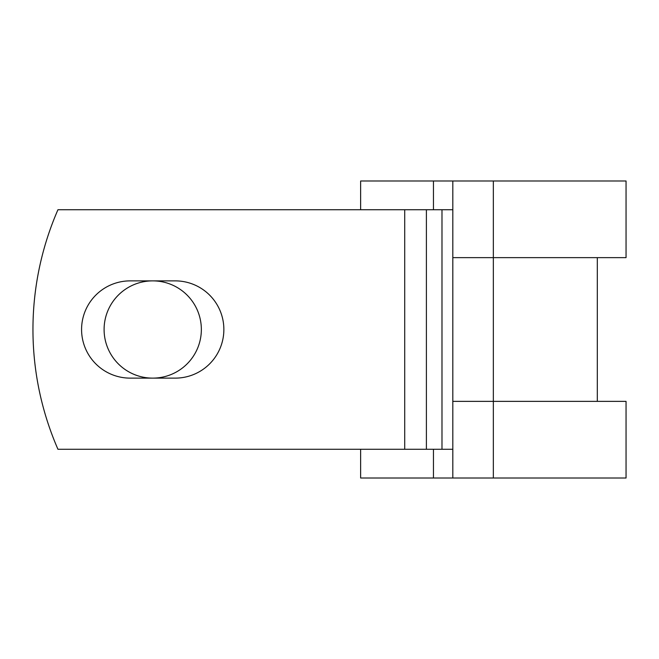 <?xml version="1.0" encoding="UTF-8"?>
<svg xmlns="http://www.w3.org/2000/svg" width="659" height="659" viewBox="0 0 659 659"><rect width="100%" height="100%" fill="white"/><g stroke="black" fill="none" stroke-linecap="round" stroke-linejoin="round"><path stroke-width="0.99" d="M81.576 329.5A48.626 48.626 0 0 0 130.202 378.126L175.236 378.126A48.626 48.626 0 0 0 223.862 329.5A48.626 48.626 0 0 0 175.236 280.874L130.202 280.874A48.626 48.626 0 0 0 81.576 329.5M104.097 329.5A48.626 48.626 0 0 1 152.723 280.874A48.626 48.626 0 0 1 201.349 329.5A48.626 48.626 0 0 1 152.723 378.126A48.626 48.626 0 0 1 104.097 329.5M404.717 209.727L57.951 209.727A299.425 299.425 0 0 0 57.951 449.273L404.717 449.273L404.717 209.727L452.815 209.727M452.815 449.273L404.717 449.273M433.457 449.273L433.457 478.014L360.638 478.014L360.638 449.273M493.344 478.014L452.815 478.014L452.815 401.364L626.05 401.364L626.05 478.014L493.344 478.014L493.344 180.986L433.457 180.986L433.457 209.727M360.638 209.727L360.638 180.986L433.457 180.986M452.815 478.014L433.457 478.014M452.815 401.364L452.815 257.636L626.05 257.636L626.05 180.986L493.344 180.986M452.815 257.636L452.815 180.986M441.983 449.273L441.983 209.727M426.398 449.273L426.398 209.727M597.309 401.364L597.309 257.636"/></g></svg>
